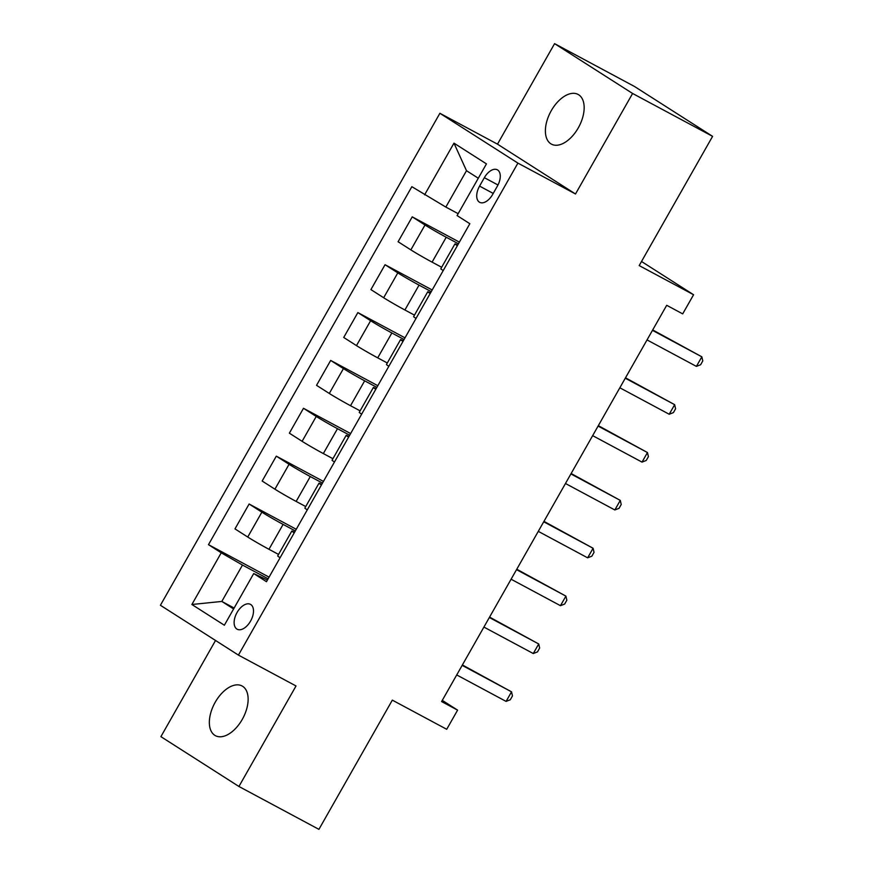 <?xml version="1.0" encoding="UTF-8"?>
<svg xmlns="http://www.w3.org/2000/svg" width="873" height="873" viewBox="0 0 873 873"><rect width="100%" height="100%" fill="white"/><g stroke="black" fill="none" stroke-linecap="round" stroke-linejoin="round"><path stroke-width="1.31" d="M242.236 719.45A28.198 15.976 -61.8 0 0 242.061 685.971A28.198 15.976 -61.8 0 0 215.238 702.208A28.198 15.976 -61.8 0 0 215.413 735.677A28.198 15.976 -61.8 0 0 242.236 719.45M578.264 127.916A28.198 15.976 -61.8 0 0 578.101 94.437A28.198 15.976 -61.8 0 0 551.278 110.675A28.198 15.976 -61.8 0 0 551.452 144.143A28.198 15.976 -61.8 0 0 578.264 127.916M250.562 621.096A14.099 7.988 -61.8 0 0 250.475 604.367A14.099 7.988 -61.8 0 0 237.063 612.486A14.099 7.988 -61.8 0 0 237.15 629.215A14.099 7.988 -61.8 0 0 250.562 621.096M215.533 640.476L160.905 736.648L238.929 786.475L318.918 829.35L392.326 700.135L446.714 729.293L457.594 710.142L442.273 700.364M439.894 113.283L160.414 605.273L238.427 655.099L517.918 163.109L439.894 113.283L497.49 144.154L575.503 193.981L632.598 93.476L554.584 43.65L497.49 144.154M554.584 43.65L634.573 86.525L712.586 136.352L639.189 265.578L693.577 294.736L641.513 261.485M632.598 93.476L712.586 136.352M693.577 294.736L682.697 313.876L666.699 305.299L441.596 701.565L457.594 710.142M484.351 177.677L479.572 186.102A13.662 7.737 -61.8 0 0 479.648 202.307A13.662 7.737 -61.8 0 0 492.645 194.45L497.424 186.025A13.662 7.737 -61.8 0 0 497.348 169.809A13.662 7.737 -61.8 0 0 484.351 177.677L497.981 184.989M478.295 178.234L466.498 170.704L445.841 207.076L411.849 186.68L208.483 544.665L269.07 577.14M424.605 194.832L453.971 143.139L486.447 163.884L457.081 215.566L469.838 223.717L266.472 581.702L253.716 573.55L224.361 625.232L191.885 604.498L221.24 552.805L208.483 544.665M575.503 193.981L517.918 163.109M238.929 786.475L296.023 685.971L238.427 655.099M253.716 573.55L267.422 580.032M234.128 608.034L221.818 601.432L233.604 608.961M458.15 213.678L445.841 207.076M458.434 243.796L446.223 237.249A17.624 0.633 -150.4 0 1 424.998 225.005L412.242 216.853L459.384 242.127M441.662 267.269L432.091 262.14A17.624 0.633 -150.4 0 1 410.856 249.885L398.099 241.745L412.242 216.853M431.24 291.647L419.04 285.111A17.624 0.633 -150.4 0 1 397.804 272.867L385.048 264.715L432.19 289.989M414.479 315.131L404.908 309.991A17.624 0.633 -150.4 0 1 383.673 297.748L370.916 289.596L385.048 264.715M404.057 339.51L391.857 332.973A17.624 0.633 -150.4 0 1 370.621 320.718L357.865 312.578L405.007 337.84M387.296 362.982L377.714 357.854A17.624 0.633 -150.4 0 1 356.479 345.61L343.722 337.458L357.865 312.578M376.874 387.372L364.663 380.824A17.624 0.633 -150.4 0 1 343.438 368.581L330.671 360.429L377.813 385.702M360.102 410.845L350.531 405.716A17.624 0.633 -150.4 0 1 329.296 393.461L316.539 385.32L330.671 360.429M349.68 435.223L337.48 428.687A17.624 0.633 -150.4 0 1 316.244 416.443L303.488 408.291L350.63 433.565M332.919 458.707L323.337 453.567A17.624 0.633 -150.4 0 1 302.113 441.323L289.356 433.172L303.488 408.291M322.497 483.085L310.286 476.549A17.624 0.633 -150.4 0 1 289.061 464.294L276.305 456.153L323.447 481.416M305.725 506.558L296.154 501.429A17.624 0.633 -150.4 0 1 274.919 489.186L262.162 481.034L276.305 456.153M295.303 530.948L283.103 524.4A17.624 0.633 -150.4 0 1 261.867 512.156L249.111 504.005L296.253 529.278M278.542 554.42L268.96 549.292A17.624 0.633 -150.4 0 1 247.736 537.037L234.979 528.896L249.111 504.005M268.12 578.799L242.476 565.06L221.818 601.432L191.885 604.498M457.365 245.673A17.624 0.633 -150.4 0 1 454.942 243.894A17.624 0.633 -150.4 0 1 457.703 245.062M443.222 270.565A17.624 0.633 -150.4 0 1 440.8 268.786L454.942 243.894M430.171 293.535A17.624 0.633 -150.4 0 1 427.759 291.757A17.624 0.633 -150.4 0 1 430.52 292.924M416.039 318.416A17.624 0.633 -150.4 0 1 413.616 316.637L427.759 291.757M402.988 341.387A17.624 0.633 -150.4 0 1 400.565 339.619A17.624 0.633 -150.4 0 1 403.337 340.786M388.845 366.278A17.624 0.633 -150.4 0 1 386.433 364.499L400.565 339.619M375.805 389.249A17.624 0.633 -150.4 0 1 373.382 387.47A17.624 0.633 -150.4 0 1 376.143 388.638M361.662 414.14A17.624 0.633 -150.4 0 1 359.24 412.362L373.382 387.47M348.611 437.111A17.624 0.633 -150.4 0 1 346.188 435.332A17.624 0.633 -150.4 0 1 348.96 436.5M334.479 461.992A17.624 0.633 -150.4 0 1 332.056 460.224L346.188 435.332M321.428 484.962A17.624 0.633 -150.4 0 1 319.005 483.195A17.624 0.633 -150.4 0 1 321.766 484.362M307.285 509.854A17.624 0.633 -150.4 0 1 304.863 508.075L319.005 483.195M294.234 532.825A17.624 0.633 -150.4 0 1 291.822 531.046A17.624 0.633 -150.4 0 1 294.583 532.214M221.24 552.805L242.476 565.06M280.102 557.716A17.624 0.633 -150.4 0 1 277.679 555.937L291.822 531.046M466.498 170.704L453.971 143.139M652.469 330.354L701.837 356.817L696.403 366.387L647.035 339.924M652.709 329.939L701.837 356.817L702.787 360.909L700.615 364.739L696.403 366.387M625.286 378.216L674.654 404.679L669.209 414.249L619.841 387.787M625.515 377.802L674.654 404.679L675.593 408.771L673.421 412.602L669.209 414.249M598.092 426.079L647.46 452.541L642.026 462.112L592.658 435.649M598.332 425.664L647.46 452.541L648.41 456.634L646.238 460.453L642.026 462.112M570.909 473.93L620.277 500.393L614.843 509.963L565.475 483.5M571.138 473.515L620.277 500.393L621.227 504.485L619.044 508.315L614.843 509.963M543.726 521.792L593.083 548.255L587.649 557.825L538.281 531.362M543.955 521.377L593.083 548.255L594.033 552.347L591.861 556.177L587.649 557.825M516.532 569.654L565.9 596.117L560.466 605.687L511.098 579.225M516.772 569.24L565.9 596.117L566.85 600.209L564.678 604.029L560.466 605.687M489.349 617.506L538.717 643.968L533.272 653.539L483.904 627.076M489.578 617.091L538.717 643.968L539.656 648.061L537.484 651.891L533.272 653.539M462.155 665.368L511.523 691.831L506.089 701.401L456.721 674.938M462.395 664.953L511.523 691.831L512.473 695.923L510.301 699.753L506.089 701.401M432.091 262.14L446.223 237.249M404.908 309.991L419.04 285.111M377.714 357.854L391.857 332.973M350.531 405.716L364.663 380.824M323.337 453.567L337.48 428.687M296.154 501.429L310.286 476.549M268.96 549.292L283.103 524.4M410.856 249.885L424.998 225.005M383.673 297.748L397.804 272.867M356.479 345.61L370.621 320.718M329.296 393.461L343.438 368.581M302.113 441.323L316.244 416.443M274.919 489.186L289.061 464.294M247.736 537.037L261.867 512.156M493.223 193.424L479.572 186.102"/></g></svg>
